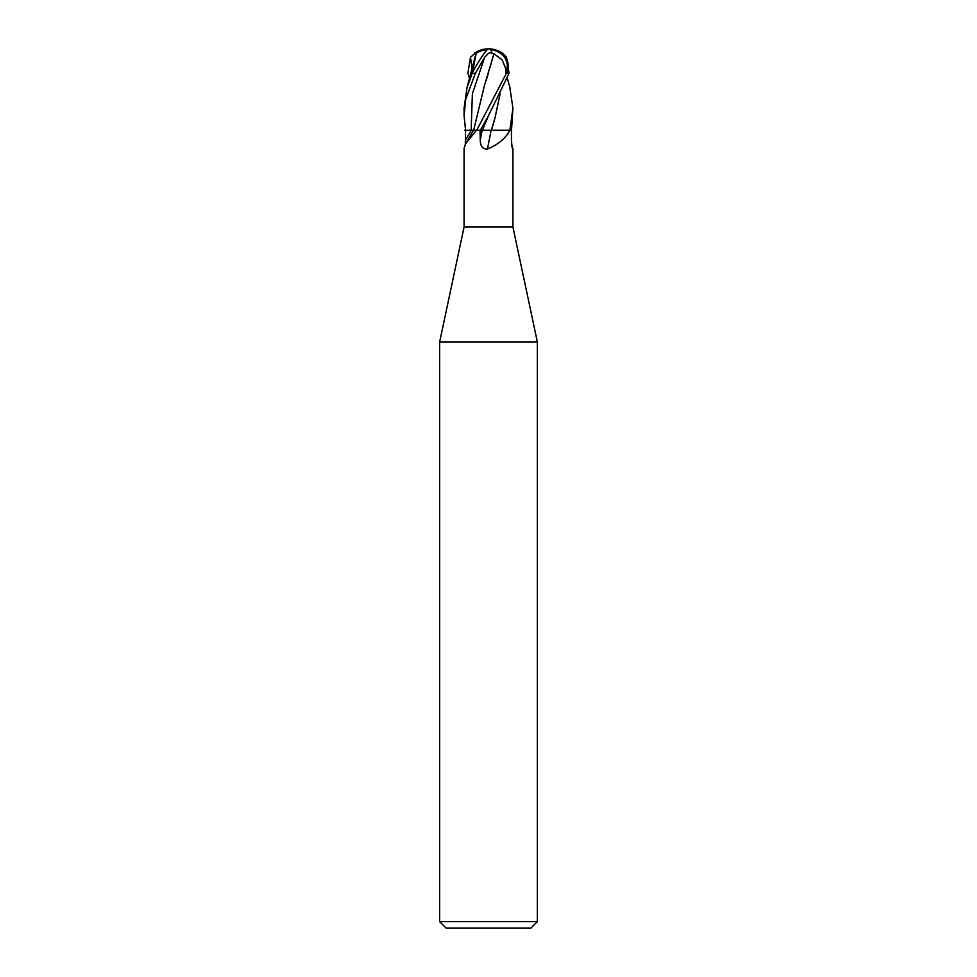 <?xml version="1.0" encoding="UTF-8"?>
<svg xmlns="http://www.w3.org/2000/svg" width="977" height="977" viewBox="0 0 977 977"><rect width="100%" height="100%" fill="white"/><g stroke="black" fill="none" stroke-linecap="round" stroke-linejoin="round"><path stroke-width="1.47" d="M465.296 144.193L465.589 130.271L464.075 115.616L465.675 99.373L475.384 73.275L484.714 57.203L472.392 93.731L471.158 130.271L476.312 130.271A356.361 346.811 -13.5 0 1 475.86 131.089L465.479 143.863L464.075 148.406L464.075 227.03L512.925 227.03L537.35 341.95L537.35 921.641L439.65 921.641L446.159 928.15L530.841 928.15L537.35 921.641M511.704 144.193L512.681 149.31M512.29 148.04A358.388 348.789 13.5 0 0 512.901 149.005C512.278 149.371 511.814 146.33 511.484 139.882L511.411 130.271L509.786 130.271L509.396 131.089C505.268 138.673 497.965 144.645 487.474 149.005C482.748 149.371 480.342 146.33 480.244 139.882L480.037 130.271L476.532 130.271L475.86 131.089M464.075 227.03L439.65 341.95L537.35 341.95M465.589 130.271L471.256 130.271A356.165 346.627 -13.5 0 1 465.516 139.882M484.714 57.203L488.5 53.271L491.858 52.416A23.643 7.633 -74.7 0 0 488.5 48.85A21.152 18.184 167.9 0 1 507.112 71.968L476.715 130.271L482.137 130.271A356.165 19.088 -77.1 0 0 480.244 139.882M488.5 148.406L487.474 149.005A358.388 19.21 -77.1 0 1 491.15 130.271L509.786 130.271M509.567 130.271A356.361 19.1 -77.1 0 0 509.396 131.089M480.33 130.271L488.647 115.335L509.102 73.275L506.501 57.203L502.52 53.271A24.425 24.425 0 0 0 488.5 48.85A21.152 2.259 120.2 0 0 472.734 71.968L467.03 87.6L464.075 108.203L464.075 115.616M487.315 49.619A22.776 20.798 127.8 0 0 476.19 53.295L473.1 69.062L474.321 69.062M491.858 52.416L491.639 53.295L493.922 53.723L502.154 59.829L505.878 69.062L506.978 69.062A20.199 17.366 -12.1 0 0 490.393 49.668M471.158 130.271L464.551 130.271M491.382 130.271L479.988 130.271M493.922 53.723L484.568 85.06M499.992 94.171L494.997 117.997L491.297 130.271M469.644 78.587L467.898 73.275L470.499 57.203L476.251 52.416A23.643 21.592 -52.2 0 1 488.5 48.85A21.152 18.184 -167.9 0 0 476.251 52.453M476.251 52.416L476.19 53.295M473.1 69.062L471.671 74.093L472.734 71.968M509.713 86.733L512.925 108.203L509.896 130.271L511.521 130.271L512.925 108.203M500.053 94.061L495.815 114.236M494.997 117.997L492.042 128.243M505.878 69.062L505.72 74.093L506.978 69.062M505.72 74.093L507.112 71.968M493.935 53.772L489.892 67.755M488.622 72.42L486.082 80.627M484.555 85.06L473.637 130.271M506.709 73.275L509.102 73.275M472.221 73.275L475.384 73.275M488.647 115.335L482.382 130.271M470.499 57.203L472.123 69.184M512.925 148.406L512.925 227.03M473.515 130.271L465.479 143.863M439.65 341.95L439.65 921.641M475.152 56.556L467.03 87.6M509.97 87.6L507.356 78.587M488.5 48.85A24.425 24.425 0 0 0 474.48 53.271"/></g></svg>
